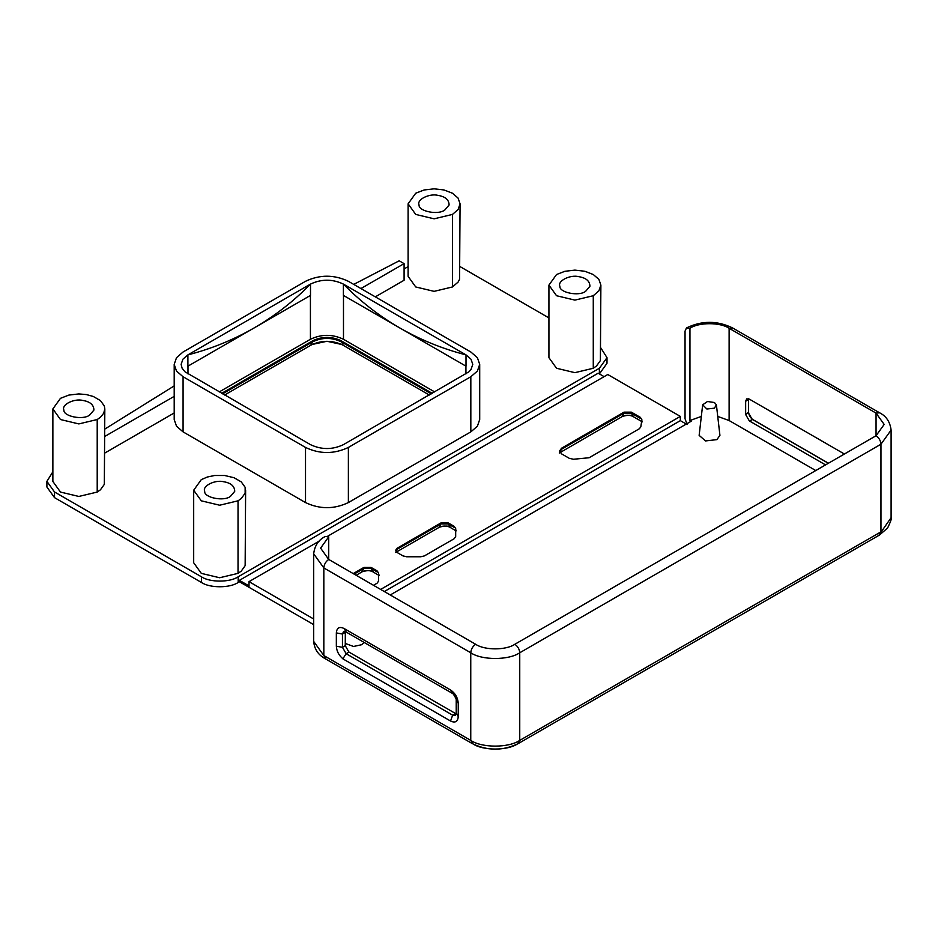 <?xml version="1.0" encoding="UTF-8"?>
<svg xmlns="http://www.w3.org/2000/svg" width="938" height="938" viewBox="0 0 938 938"><rect width="100%" height="100%" fill="white"/><g stroke="black" fill="none" stroke-linecap="round" stroke-linejoin="round"><path stroke-width="1.41" d="M454.168 526.347L455.68 528.469L455.68 536.606L454.168 538.729L424.422 555.894L420.74 556.773L406.658 556.773L402.988 555.894L397.102 552.494L395.578 550.371L397.102 548.261L440.93 522.947L448.27 522.947L448.27 523.979L454.168 527.367L454.168 526.347L448.27 522.947M377.064 570.867L371.167 567.467L371.167 568.487L377.064 571.887L377.064 570.867L378.577 572.989L378.577 581.114L377.064 583.237L373.5 585.3M353.216 573.587L363.827 567.467L371.167 567.467M569.378 458.377L561.557 453.875L559.529 451.037L561.557 448.212L624.005 412.157L631.356 412.157L631.356 413.177L640.396 418.407L640.396 417.375L641.897 419.767L640.795 426.931L639.294 428.783L589.123 457.744L573.505 459.245L569.378 458.377M354.107 574.103L363.827 568.487L361.74 571.922C365.574 570.116 369.42 570.116 373.265 571.922L371.167 568.487L363.827 568.487L363.827 567.467M397.102 548.261L397.102 549.281L440.93 523.979L438.843 527.402C442.677 525.608 446.523 525.608 450.369 527.402L448.27 523.979L440.93 523.979L440.93 522.947M561.557 448.212L561.557 449.232L624.005 413.177L621.917 416.613C625.752 414.819 629.597 414.819 633.443 416.613L631.356 413.177L624.005 413.177L624.005 412.157M313.679 624.638L249.016 587.305L249.016 581.642L319.201 541.132M384.322 591.538L680.331 420.646L680.331 416.402L380.64 589.427M640.396 417.375L631.356 412.157M327.538 536.313L607.777 374.52L680.331 416.402M313.679 618.986L249.016 581.642M52.868 471.802L46.9 481.37L46.9 487.021L54.51 497.632L201.447 582.463C209.713 588.185 229.916 588.185 238.182 582.463L239.401 581.759L249.016 587.305L249.016 585.887L239.401 580.341L239.401 581.759M46.9 481.37L54.51 491.969L201.447 576.8C209.713 582.521 229.916 582.521 238.182 576.8L599.394 368.259L599.394 373.91L607.003 363.311L607.003 357.659L600.883 347.986M342.007 344.539L326.952 341.268L311.885 344.539M432.254 393.35L341.033 340.693C331.642 336.308 322.262 336.308 312.87 340.693L221.649 393.35M360.931 288.552L404.09 263.637L404.09 280.251L375.317 296.854M404.09 263.637L399.189 260.799L353.732 284.402M174.198 385.893L104.822 429.088M174.198 396.364L104.822 436.416M174.198 412.966L104.822 453.031M187.893 366.183L187.893 354.881L182.922 359.184L181.128 364.343L182.113 368.247L185.009 371.823L310.501 444.659C321.488 449.83 332.451 449.83 343.39 444.659L468.848 371.858L471.005 369.525L472.775 364.366L471.017 359.242L466.01 354.881C442.584 348.854 420.517 339.873 399.811 327.96L343.46 295.435M466.01 366.183L466.01 354.881L343.39 284.085C332.415 278.914 321.453 278.914 310.501 284.085C293.571 301.356 274.764 315.989 254.092 327.96L187.987 366.137M434.704 391.943L343.484 339.275C332.462 334.045 321.441 334.045 310.419 339.275L219.199 391.943M465.928 373.91L465.928 366.137L343.484 295.447L343.484 339.275M343.402 295.4L343.402 284.085M310.501 295.4L310.501 284.085L187.893 354.881C211.32 348.854 233.386 339.873 254.092 327.96L310.431 295.435M310.419 339.275L310.419 295.447L187.975 366.137L187.975 373.91M305.565 447.461C319.764 454.203 334.022 454.203 348.338 447.461L470.864 376.713L477.407 371.049L479.705 364.366L477.407 357.695L470.876 352.031L348.338 281.283C334.057 274.529 319.811 274.529 305.577 281.271L183.039 352.02L176.496 357.695L174.198 364.378L176.496 371.049L183.016 376.713L305.565 447.461M174.198 364.378L174.198 419.521L176.508 426.204L183.074 431.879L305.518 502.58C319.799 509.357 334.092 509.357 348.373 502.58L470.829 431.879L477.395 426.204L479.705 419.509L479.705 364.366M465.916 366.137L399.811 327.96C379.128 315.989 360.333 301.356 343.39 284.085M600.883 285.129L600.39 360.567L596.521 365.972L593.273 368.259L574.9 372.656L556.539 368.259L548.929 357.659L548.929 285.117L556.539 274.517L564.957 271.27L574.9 270.121L584.843 271.27L593.273 274.517L598.901 279.383L600.883 285.117L598.901 290.862L593.273 295.728L574.9 300.113L556.539 295.728L548.929 285.117M104.822 408.933L104.329 484.371L100.46 489.777L97.212 492.063L78.839 496.448L60.478 492.063L52.868 481.452L52.868 408.921L60.478 398.322L68.908 395.074L78.839 393.925L86.378 394.57L93.272 396.457L100.448 400.596L104.329 406.002L104.822 408.933L103.708 413.259L100.46 417.246L97.212 419.532L78.839 423.917L60.478 419.532L52.868 408.921M245.627 490.222L245.146 565.673L241.277 571.078L238.029 573.364L219.656 577.749L201.295 573.364L193.685 562.753L193.685 490.222L201.295 479.623L207.404 476.996L214.568 475.507L224.71 475.507L234.09 477.747L241.254 481.886L245.135 487.291L245.146 493.142L241.277 498.547L238.029 500.822L219.656 505.219L201.295 500.822L193.685 490.222M599.394 368.259L607.003 357.659M548.929 317.912L460.066 266.615M408.112 266.615L404.09 268.936M460.066 203.827L459.573 279.278L458.096 282.092L452.456 286.958L434.095 291.355L415.722 286.958L408.112 276.358L408.112 203.827L415.722 193.216L424.152 189.968L434.095 188.831L444.026 189.968L452.456 193.216L458.084 198.082L460.066 203.827L458.084 209.561L452.456 214.427L434.095 218.824L415.722 214.427L408.112 203.827M444.858 209.971C438.245 215.423 418.289 211.214 419.075 205C416.39 199.454 429.686 193.193 437.929 195.362C445.28 196.558 449.009 199.771 449.103 205L444.858 209.971M585.675 291.272C579.063 296.725 559.095 292.515 559.892 286.301C557.207 280.755 570.503 274.482 578.746 276.663C586.098 277.847 589.826 281.06 589.92 286.301L585.675 291.272M89.673 415.042C83.06 420.494 63.104 416.284 63.89 410.07C61.205 404.524 74.501 398.251 82.743 400.432C90.095 401.616 93.823 404.829 93.917 410.07L89.673 415.042M230.49 496.343C223.877 501.795 203.909 497.574 204.695 491.371C202.01 485.814 215.306 479.553 223.561 481.722C230.912 482.918 234.629 486.13 234.723 491.36L230.49 496.343M239.401 580.341L598.163 373.207L604.107 376.642M680.331 420.646L686.264 424.07M700.44 416.742L689.946 420.541L691.165 421.244L390.255 594.973M815.45 470.372L729.119 420.541L718.625 416.742M364.132 642.401L361.634 644.723L353.556 646.47L345.254 643.445M716.398 404.806L719.927 435.384L716.878 439.629L705.552 440.93L699.138 435.384L702.668 404.806L707.486 401.511L714.428 402.508L716.398 404.806L714.428 408.171L706.877 409.027L702.668 404.806M825.241 464.72L749.321 420.892L745.651 414.526L745.651 401.241L746.73 398.861L749.321 399.119L844.094 453.84M748.547 398.767L748.465 412.908L752.135 419.263L828.055 463.102M342.874 658.757C338.829 655.345 336.66 651.171 336.343 646.212L336.343 632.915C336.801 627.792 339.368 626.314 344.035 628.483L450.557 689.981C455.223 693.205 457.791 697.649 458.248 703.301L458.248 716.585C457.791 721.709 455.223 723.186 450.557 721.017L342.874 658.851L346.122 653.68L342.452 647.314L342.452 634.029L343.519 631.649L345.465 631.649M345.336 631.579L345.254 645.696L348.924 652.062L456.208 713.912M458.248 716.585L456.325 713.068L455.247 715.436L452.644 715.178L346.122 653.68L348.924 652.062M328.722 559.447L475.66 644.277C484.477 650.386 506.028 650.386 514.845 644.277C517.799 646.341 519.429 649.178 519.746 652.766C508.724 660.387 481.78 660.387 470.759 652.766L323.833 567.936L313.679 553.795L313.679 641.416L323.833 655.556L323.833 567.936C324.138 564.336 325.767 561.51 328.722 559.447L328.722 536.829L320.608 548.132L328.722 559.447M325.92 658.98L323.833 655.556L470.759 740.387C481.78 748.02 508.724 748.02 519.746 740.387L880.958 531.846L880.958 444.213C880.641 440.626 879.012 437.8 876.057 435.736L514.845 644.277M689.946 420.541L689.946 328.277L686.475 327.937L685.045 331.114L685.045 418.735L687.132 424.574M475.66 644.277C472.705 646.341 471.075 649.178 470.759 652.766L470.759 740.387L472.846 743.811C482.929 750.787 507.575 750.787 517.647 743.811L519.746 740.387L519.746 652.766L880.958 444.213L891.1 430.085L891.1 517.706C891.968 517.905 890.819 521.317 887.641 527.93L879.527 535.012L518.304 743.553C502.932 751.01 487.572 751.01 472.201 743.553L325.263 658.722C318.24 654.959 314.382 649.19 313.679 641.416M313.679 553.795C314.699 545.576 318.557 539.807 325.263 536.489L328.722 536.829M686.475 327.937C701.847 320.491 717.218 320.491 732.59 327.937L879.527 412.767L876.057 413.119L876.057 435.736L884.171 424.422L876.057 413.119L729.119 328.277C720.302 322.18 698.763 322.18 689.946 328.277M850.039 450.756L531.225 634.827M336.343 632.915L342.452 634.029L345.254 632.411M559.587 451.553L561.557 449.232L559.47 452.667M642.483 421.83L641.897 420.787M395.66 550.887L397.102 549.281L396.305 551.907M456.255 530.802L455.68 529.489M379.151 575.311L378.577 574.009M431.363 393.866L341.033 341.713C331.642 337.328 322.262 337.328 312.87 341.713L312.87 340.693M343.12 345.137L341.033 340.693M310.783 345.137L312.87 341.713L222.529 393.866M305.518 502.58L305.518 447.438M348.373 502.58L348.373 447.438M183.074 431.879L183.074 376.736M470.829 431.879L470.829 376.736M452.456 286.958L452.456 214.427M593.273 368.259L593.273 295.728M97.212 492.063L97.212 419.532M238.029 573.364L238.029 500.822M54.51 497.632L54.51 491.969M238.182 582.463L238.182 576.8M201.447 582.463L201.447 576.8M749.321 420.892L752.768 419.521L828.125 463.055M450.557 721.017L452.644 715.178L455.458 713.56M878.871 535.27L891.1 517.706M729.119 420.541L729.119 328.277L732.59 327.937M450.557 689.993L452.644 693.417M344.023 628.483L346.122 631.919M458.248 703.301L456.325 699.771M336.343 646.212L342.452 647.314L345.254 645.696M748.559 398.767L748.465 399.623L745.651 401.241M752.991 419.649L752.792 419.532C750.341 417.762 748.934 415.323 748.571 412.216L745.651 414.526M641.827 421.572L632.787 416.355C631.45 414.901 628.05 414.901 622.574 416.355L559.283 453.042M378.999 575.416L372.609 571.664C371.272 570.21 367.872 570.21 362.396 571.664L356.135 575.275M456.103 530.896L449.712 527.144C448.376 525.69 444.975 525.69 439.5 527.144L395.66 552.447M224.557 395.039L311.439 344.879C321.781 340.154 332.122 340.154 342.464 344.879L429.334 395.039M879.527 412.767C886.222 416.085 890.08 421.866 891.1 430.085M451.999 693.147L345.489 631.661M456.22 713.759L456.22 700.475C457.193 700.358 453.277 692.971 451.999 693.159L451.999 693.159M748.594 398.568L748.571 412.216"/></g></svg>
